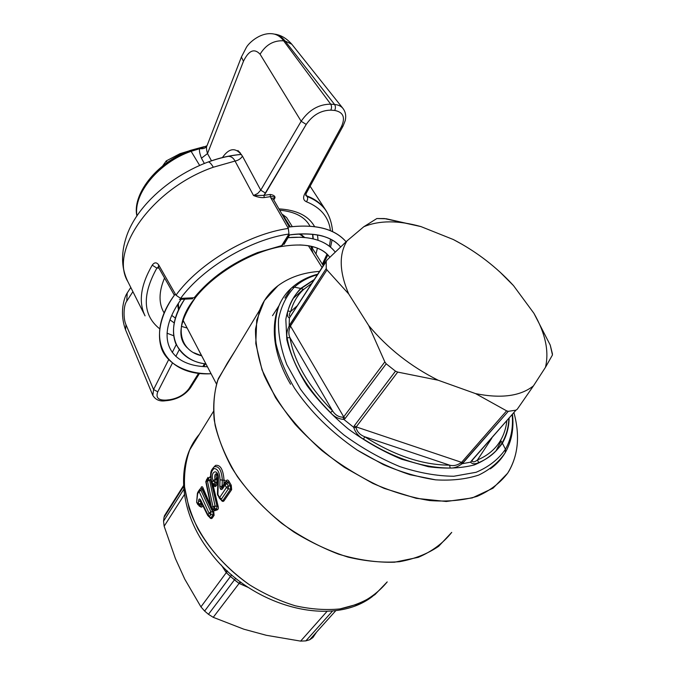 <?xml version="1.0" encoding="UTF-8"?>
<svg xmlns="http://www.w3.org/2000/svg" width="675" height="675" viewBox="0 0 675 675"><rect width="100%" height="100%" fill="white"/><g stroke="black" fill="none" stroke-linecap="round" stroke-linejoin="round"><path stroke-width="1.01" d="M199.446 489.78L197.674 493.687L196.619 502.369L197.404 493.315L197.674 493.687L199.083 491.527L209.031 513.211L207.934 514.839L200.711 500.2C199.614 498.302 198.889 498.589 198.534 501.044L198.374 503.533L196.627 502.293L197.902 504.664M197.674 493.687L197.682 492.438L199.091 490.278L199.083 491.527L200.939 490.269L210.836 511.743L209.031 513.211L210.845 514.637L209.739 516.257L207.934 514.839L208.119 515.751M213.089 509.566L212.186 510.722L211.613 509.701L201.293 487.662L199.37 489.864L200.939 490.269L199.083 491.527L209.031 513.211L207.934 514.839L200.711 500.2L200.559 500.926L200.711 500.2C199.614 498.302 198.889 498.589 198.534 501.044L198.374 503.533L196.931 502.706L197.935 504.689L196.931 502.706M199.209 505.389L197.935 504.689M202.939 506.258L201.327 507.17L200.838 506.216L202.078 504.394L200.838 506.216L199.37 505.482L198.374 503.533L199.37 505.482L200.61 503.997L200.779 501.525L198.534 501.044L200.846 501.593L200.61 503.997L198.374 503.533L202.061 504.731L200.61 503.997M207.757 515.523L200.045 500.234M211.326 517.413L210.127 517.523L211.326 517.413L213.199 514.662L211.326 517.413L212.212 518.088L214.093 515.346L213.199 514.662L212.794 511.768L213.688 511.034L214.093 515.346L213.199 514.662L210.845 514.637L213.199 514.662L212.794 511.768L210.836 511.743L210.845 514.637L210.836 511.743L212.794 511.768L202.213 488.818L200.939 490.269L210.836 511.743L209.031 513.211L210.845 514.637L209.739 516.257L208.406 516.265L207.934 514.839L209.739 516.257M197.665 493.104L197.969 492.016L197.665 493.104M207.233 478.761L209.849 477.335L210.187 476.339L209.849 477.335L206.736 479.41L209.849 477.335L208.069 478.811L207.411 480.862L212.954 506.689L211.427 507.246L206.069 481.444L209.638 480.338L215.072 505.997L211.427 507.246L212.929 509.034L214.447 508.461L212.954 506.689L207.411 480.862L208.069 478.811L206.736 479.41L206.069 481.444L211.039 507.431L205.791 481.688L206.736 479.41L206.069 481.444M211.427 507.246L212.929 509.034L211.874 508.688L211.039 507.423L211.427 507.246M215.072 505.997L214.447 508.461L212.954 506.689L215.072 505.997L217.046 506.452L210.634 479.512L209.638 480.338L215.072 505.997L217.046 506.452L216.633 508.958L214.076 509.87L212.929 509.034L214.447 508.461L216.633 508.958L217.358 509.811L214.81 510.73L212.043 508.815M207.411 480.862L209.638 480.338L208.069 478.811L209.638 480.338L210.727 479.09L211.579 482.541M222.328 487.148L222.505 488.818L225.053 485.047L226.454 487.485L219.62 497.576L217.898 494.522L218.413 478.938C218.742 467.767 209.52 470.981 213.097 480.659L211.975 482.355C210.111 475.892 210.819 471.268 214.093 468.501C217.721 468.838 219.704 472.584 220.033 479.748L219.805 486.211C220.134 489.485 221.037 490.354 222.505 488.818L225.053 485.047L226.454 487.485L228.319 488.945L221.468 499.019L219.62 497.576L217.898 494.522L218.413 478.938C218.742 467.767 209.52 470.981 213.097 480.659L211.975 482.355C210.111 475.892 210.819 471.268 214.093 468.501C217.721 468.838 219.704 472.584 220.033 479.748L219.805 486.211C220.134 489.485 221.037 490.354 222.505 488.818L222.328 487.148L224.876 483.359L225.053 485.047L226.927 483.545L228.31 485.966L226.454 487.485L219.62 497.576L219.788 498.538M226.53 481.385L224.876 483.351L225.247 482.87L226.927 483.545L228.31 485.966L226.454 487.485L228.319 488.945L221.468 499.019L220.067 499.036L219.62 497.576L221.468 499.019M214.237 466.746C218.97 465.851 221.662 470.332 222.32 480.178L224.024 480.195L222.32 480.178L222.05 486.599L223.898 484.253L222.05 486.599C220.86 488.565 220.978 488.7 222.396 487.004L222.227 487.215C220.953 488.7 220.885 488.489 222.05 486.599L219.805 486.211L222.05 486.599L222.32 480.178L220.033 479.748L222.32 480.178C221.628 470.213 218.903 465.758 214.135 466.813L215.62 465.362C220.447 464.67 223.248 469.614 224.024 480.195L224.108 484.507M211.866 483.207L211.975 482.355L211.815 483.123C209.132 471.665 211.477 470.011 214.135 466.813L215.528 465.421M211.891 483.3L212.583 484.237L214.026 484.245L212.06 482.541L211.815 483.123M217.62 475.36L217.477 477.908L216.523 478.583C215.814 476.474 216 474.989 217.088 474.137C216 474.989 215.814 476.474 216.523 478.583L214.988 479.301L216.903 479.469L216.523 478.583L213.097 480.659L215.072 479.486L213.173 480.845L215.148 482.557L214.026 484.245L212.06 482.541M219.434 498.302L217.426 494.066L217.747 495.315L217.898 494.522L217.426 494.066L218.017 478.55C217.78 475.698 217.392 474.12 216.861 473.808L216.92 473.808C215.013 473.563 214.372 475.403 214.988 479.301C214.363 475.453 214.996 473.614 216.878 473.774L218.278 478.212M224.876 483.351L225.053 485.047L228.108 482.161L230.318 485.992L228.31 485.966L228.319 488.945L230.74 488.97L223.062 500.217L221.788 500.318M217.983 479.098L216.903 479.469L216.523 478.583L217.477 477.908L217.856 478.786L216.903 479.469L216.81 482.541L217.763 483.334L216.81 482.541L215.148 482.557L216.81 482.541L216.903 479.469L215.072 479.486L215.148 482.557L215.072 479.486L213.173 480.845L215.148 482.557L214.026 484.245L215.097 485.106L214.026 484.245M387.214 581.901L375.03 594.548C364.998 601.433 353.287 606.234 339.913 608.934C325.78 610.293 310.905 609.247 295.287 605.796C279.551 600.961 264.279 593.949 249.455 584.761C220.657 564.815 198.619 536.406 188.966 507.878L184.579 486.979C183.954 473.529 185.667 461.168 189.717 449.896C185.667 461.16 183.954 473.521 184.579 486.979C186.621 500.842 191.118 514.89 198.07 529.133C210.499 550.682 227.627 569.227 249.455 584.761C264.279 593.949 279.551 600.961 295.279 605.796C310.905 609.247 325.78 610.293 339.913 608.934L359.075 603.754C370.423 598.261 379.797 590.971 387.214 581.901M235.693 578.205L208.448 614.309L204.626 611.061L230.47 576.509L239.102 583.428L238.688 583.149L240.612 582.027L238.688 583.149L234.461 579.867L208.448 614.309L213.241 617.321L239.102 583.428L248.408 587.512L239.102 583.428L241.034 582.348L239.102 583.428L213.241 617.321L243.818 629.193L266.262 635.276L300.62 641.115L305.859 640.879L332.606 610.959L305.859 640.879L309.673 639.773L335.863 610.58L309.673 639.773L312.896 637.571L316.583 632.07L312.896 637.571L309.673 639.773L305.859 640.879L300.62 641.115L327.054 611.356L300.62 641.115L266.262 635.276L243.818 629.193L213.241 617.321L208.448 614.309L204.626 611.061L231.66 574.83L230.47 576.509L226.597 572.982L227.18 570.805L226.597 572.982L221.273 565L226.268 572.636L200.931 606.876L184.781 579.184L175.365 558.461L164.152 526.238L184.376 494.606L164.152 526.238L163.544 521.167L183.752 489.383L163.544 521.167L164.025 517.362L183.541 486.574L164.025 517.362L164.506 515.649L165.383 514.257L164.025 517.362L163.544 521.167L164.152 526.238L175.365 558.461L184.781 579.184L200.931 606.876L226.268 572.636L226.825 570.476L226.597 572.982L234.461 579.867L235.339 578.686M201.58 355.767L197.387 347.583M302.223 235.862L304.29 237.457L302.223 235.862L303.168 237.372L302.223 235.862L299.059 233.947L302.223 235.862L301.252 234.622L302.223 235.862M322.068 267.519L308.407 245.725L322.068 267.519M178.74 309.656L178.335 303.37L178.74 309.656M226.927 483.545L228.108 482.161L226.522 481.359L225.188 482.903M212.709 484.329L214.102 485.443L215.097 485.106L216.81 482.541L215.097 485.106L214.051 485.401M226.336 481.553L226.294 480.693C227.129 479.63 228.049 479.866 229.044 481.418L231.247 485.224L230.318 485.992L230.74 488.97L223.062 500.217L223.965 500.901C223.071 501.829 222.142 501.533 221.189 500.006L221.13 499.829M228.31 485.966L228.319 488.945L230.74 488.97L231.652 489.662L223.965 500.901M230.318 485.992L231.247 485.224L231.652 489.662L230.74 488.97L230.318 485.992L228.108 482.161L229.044 481.418L228.108 482.161L226.252 481.672M217.763 483.384L216.067 485.924L215.097 485.106L216.067 485.924C215.249 486.97 214.439 486.726 213.621 485.173L213.562 485.013M223.062 500.217L221.805 500.335M224.893 483.334L225.079 482.498L223.898 484.253L224.024 480.195L225.155 480.389L224.024 480.195M225.079 482.498L226.294 480.693M214.447 508.461L216.633 508.958L217.358 509.811C218.379 509.22 218.624 507.98 218.093 506.09L212.912 484.49M209.849 477.335L210.566 477.428L209.849 477.335M206.592 479.52L207.596 478.33M211.596 482.574L217.046 506.452L218.093 506.09L217.046 506.452L216.633 508.958L214.076 509.87L212.929 509.034M207.529 478.347L207.976 477.335M200.374 500.546L200.779 501.525M201.116 487.848L201.175 487.198C201.96 486.329 202.618 486.658 203.141 488.194L200.939 490.269M199.074 505.946L198.863 505.195L199.074 505.946L201.327 507.17L199.37 505.482M212.212 518.088C211.343 518.982 210.448 518.67 209.52 517.16L209.444 517.025M212.422 509.093L211.613 509.701L212.541 509.178M201.015 487.991L202.213 488.818L203.141 488.194L210.389 505.027M199.623 489.577L201.15 487.797M178.563 310.027L177.736 304.29L178.563 310.027M304.703 237.499L300.417 233.887L304.695 237.499M204.626 611.061L200.931 606.876L204.626 611.061M278.893 305.834C275.172 316.921 274.177 329.408 275.898 343.305C279.281 357.801 285.474 372.743 294.486 388.133C310.348 411.632 331.231 432.27 357.159 450.039L383.417 464.636C401.38 472.289 418.804 477.36 435.679 479.849C451.828 480.794 466.18 479.191 478.752 475.057C490.025 469.581 498.842 462.147 505.195 452.765L505.457 449.238C511.034 439.282 513.287 427.857 512.215 414.973C513.287 427.857 511.034 439.282 505.457 449.238L502.386 443.213C506.587 435.898 508.84 427.655 509.144 418.466C508.84 427.655 506.587 435.898 502.386 443.213L502.166 442.707C497.028 451.499 489.206 458.148 478.685 462.653L477.47 459.962C487.78 455.583 495.467 449.094 500.513 440.513C503.904 434.7 506.005 428.237 506.815 421.124C506.005 428.237 503.904 434.7 500.513 440.513L502.166 442.707C497.028 451.499 489.206 458.148 478.685 462.653L477.47 459.962L491.737 438.286L477.47 459.962C487.78 455.583 495.467 449.094 500.513 440.513L502.166 442.707C506.25 435.62 508.486 427.646 508.882 418.77C508.486 427.646 506.25 435.62 502.166 442.707L502.386 443.213C495.737 452.697 486.371 459.937 474.289 464.94C460.797 468.408 445.483 468.998 428.363 466.712L401.566 459.219C383.172 451.541 365.47 441.509 348.452 429.114C332.362 415.673 318.558 401.169 307.041 385.602C297.194 369.883 290.461 354.594 286.841 339.753L285.82 319.326C288.048 307.058 293.001 296.755 300.687 288.427L294.376 287.162C300.712 281.441 308.399 277.29 317.419 274.691C308.399 277.29 300.712 281.441 294.376 287.162L292.073 287.499L291.271 288.225M290.613 316.001L289.381 318.001L289.153 325.991C286.993 330.488 286.31 334.403 287.103 337.719L289.972 337.686C288.436 334.513 288.495 330.927 290.14 326.919L289.153 325.991L289.955 324.439L290.452 326.008L326.962 269.924L348.705 293.946L368.71 325.552L384.834 361.901L343.718 416.855L290.452 326.008L290.14 326.919L289.153 325.991L289.381 318.001C287.398 316.913 286.909 314.584 287.904 310.989L290.68 311.512C289.086 314.17 288.925 315.799 290.199 316.406L290.183 316.415C288.934 315.782 289.094 314.145 290.68 311.512L287.904 310.989C290.326 301.944 294.764 294.452 301.202 288.495L303.632 289.457C297.346 295.304 293.026 302.653 290.68 311.512L297.295 305.716L290.68 311.512C293.026 302.653 297.346 295.304 303.632 289.457L311.774 283.39L303.632 289.457L300.687 288.427L314.288 279.509L300.687 288.427L294.376 287.162L292.073 287.499C299.227 281.213 307.783 276.775 317.739 274.185M290.478 316.17L326.194 261.52L326.253 268.557L326.194 261.52L289.381 318.001C287.398 316.913 286.909 314.584 287.904 310.989C290.326 301.944 294.764 294.452 301.202 288.495L314.002 279.956L300.687 288.427C293.001 296.755 288.048 307.058 285.82 319.326L286.841 339.753C290.461 354.594 297.194 369.883 307.041 385.602C318.558 401.169 332.362 415.673 348.452 429.114C365.47 441.509 383.172 451.541 401.566 459.219L428.363 466.712C445.483 468.998 460.797 468.408 474.289 464.94C486.371 459.937 495.737 452.697 502.386 443.213L505.457 449.238C498.538 459.262 488.759 466.948 476.103 472.281L453.853 476.246C436.97 476.111 418.922 472.888 399.727 466.568C380.379 458.528 361.758 447.981 343.87 434.936C326.97 420.787 312.491 405.523 300.434 389.137L286.791 364.576C280.699 348.393 277.948 333.366 278.53 319.494C280.969 306.636 286.251 295.861 294.376 287.162C286.251 295.861 280.969 306.636 278.53 319.494C277.948 333.366 280.699 348.393 286.791 364.576L300.434 389.137C312.491 405.523 326.97 420.787 343.87 434.936C361.758 447.981 380.379 458.528 399.727 466.568C418.922 472.888 436.97 476.111 453.853 476.246L476.103 472.281C488.759 466.948 498.538 459.262 505.457 449.238L505.195 452.765L505.651 451.938M384.413 218.565L376.852 218.54L386.26 218.767L420.955 226.589L384.413 218.565M290.14 326.919C288.495 330.927 288.436 334.513 289.972 337.686L332.564 410.873L330.531 412.568C305.91 387.551 291.431 362.602 287.103 337.719L289.972 337.686C294.275 362.028 308.467 386.429 332.564 410.873L330.531 412.568C305.91 387.551 291.431 362.602 287.103 337.719C286.31 334.403 286.993 330.488 289.153 325.991L326.253 268.557L326.962 269.924L326.253 268.557L289.955 324.439L290.452 326.008L326.962 269.924L348.705 293.946C339.314 271.941 338.766 254.247 347.051 240.865L363.808 226.733L376.852 218.54L363.808 226.733C379.249 220.286 398.301 220.236 420.955 226.589L453.33 239.532C474.289 250.408 493.012 264.338 509.49 281.315L499.897 271.974L513.506 285.618L533.908 313.293C545.425 333.366 549.273 351.38 545.459 367.327L552.471 354.949L550.226 345.068L533.908 313.293L513.506 285.618C496.243 266.777 476.187 251.421 453.33 239.532L420.955 226.589C398.301 220.236 379.249 220.286 363.808 226.733L347.051 240.865L326.869 260.179L347.051 240.865C338.766 254.247 339.314 271.941 348.705 293.946L368.71 325.552C387.534 348.182 410.662 366.398 438.092 380.202L475.605 393.626L506.621 410.856L461.573 462.358L356.223 426.912L397.702 372.085L395.491 371.174L354.265 425.858L356.223 426.912L397.702 372.085L438.092 380.202L475.605 393.626C501.171 398.756 520.45 396.166 533.452 385.872L545.459 367.327L552.437 355.016M356.13 427.714C357.134 431.916 360.02 434.945 364.787 436.792L449.592 465.159L450.2 468.037C422.727 467.969 393.82 458.325 363.479 439.087L364.787 436.792C394.436 455.6 422.71 465.058 449.592 465.159L450.2 468.037C422.727 467.969 393.82 458.325 363.479 439.087C358.577 436.43 355.328 432.523 353.734 427.359C355.328 432.523 358.577 436.43 363.479 439.087L364.787 436.792C360.02 434.945 357.134 431.916 356.13 427.714L353.734 427.359L354.265 425.858L356.223 426.912L356.13 427.714L353.734 427.359L343.862 419.42C338.572 419.04 334.125 416.753 330.531 412.568C334.125 416.753 338.572 419.04 343.862 419.42L343.001 417.158L343.718 416.855L345.127 418.517L343.862 419.42L343.001 417.158L343.718 416.855L345.127 418.517L386.201 363.817L384.834 361.901L343.718 416.855L290.452 326.008M552.462 353.995L550.226 345.068L533.908 313.293C545.425 333.366 549.273 351.38 545.459 367.327L533.452 385.872L517.244 409.252L515.953 410.164L517.244 409.252L533.452 385.872C520.45 396.166 501.171 398.756 475.605 393.626L506.621 410.856L508.283 411.328L515.953 410.164L470.534 462.164C472.365 464.13 475.082 464.299 478.685 462.653C475.082 464.299 472.365 464.13 470.534 462.164L472.205 460.544L470.534 462.164L462.021 463.759C457.903 466.864 453.963 468.29 450.2 468.037C453.963 468.29 457.903 466.864 462.021 463.759L460.747 462.898L461.573 462.358L463.345 462.577L462.021 463.759L460.747 462.898L461.573 462.358L463.345 462.577L508.283 411.328L506.621 410.856L461.573 462.358L356.223 426.912M332.564 410.873C335.315 415.066 338.799 417.167 343.001 417.158C338.799 417.167 335.315 415.066 332.564 410.873C308.467 386.429 294.275 362.028 289.972 337.686L332.564 410.873M386.201 363.817L395.491 371.174L354.265 425.858L353.734 427.359L343.862 419.42L345.127 418.517L386.201 363.817L384.834 361.901L368.71 325.552C387.534 348.182 410.662 366.398 438.092 380.202L397.702 372.085L395.491 371.174L386.201 363.817M449.592 465.159C453.338 466.163 457.051 465.413 460.747 462.898C457.051 465.413 453.338 466.163 449.592 465.159C422.71 465.058 394.436 455.6 364.787 436.792L449.592 465.159M471.226 461.109L472.357 460.35L470.534 462.164L462.021 463.759L508.283 411.328L515.953 410.164L471.226 461.109M472.07 460.78C472.888 462.434 474.694 462.156 477.47 459.962C474.694 462.156 472.888 462.434 472.07 460.78M462.704 244.662L453.33 239.532L462.704 244.662M326.194 261.52L326.869 260.179M291.195 288.352L284.892 298.063L291.195 288.352M490.337 468.863C496.496 464.451 501.432 459.093 505.153 452.807L505.195 452.765C498.842 462.147 490.025 469.581 478.752 475.057C466.18 479.191 451.828 480.794 435.679 479.849L410.071 474.727C392.226 468.838 374.591 460.612 357.159 450.039C331.239 432.27 310.348 411.64 294.486 388.133C285.474 372.743 279.281 357.801 275.898 343.313C274.177 329.408 275.172 316.921 278.893 305.843L272.514 315.681M289.28 226.859L290.098 226.851L289.28 226.859M282.606 214.473L286.613 217.544L292.275 226.606L286.613 217.544L282.606 214.473L290.301 226.825L282.606 214.473M127.195 293.026C125.229 295.945 123.778 300.476 122.85 306.627C121.905 314.415 122.791 322.118 125.525 329.738L125.989 324.709C123.137 318.684 123.508 305.21 126.773 301.109L127.195 293.026L128.326 291.271L127.17 293.077L130.79 287.457M152.828 395.407L125.508 329.695L125.989 324.709C123.137 318.684 123.508 305.21 126.773 301.109L132.907 291.668L126.773 301.109L127.17 293.077M207.082 145.53L207.023 145.741C205.765 148.103 203.403 149.065 199.91 148.635L191.109 151.318L190.257 150.432L191.109 151.318C158.574 162.506 132.84 194.214 137.008 215.873C132.84 194.214 158.574 162.506 191.109 151.318L199.64 165.409L191.109 151.318L199.91 148.635C198.956 149.715 199.463 152.904 201.445 158.203L207.495 153.579L211.511 160.836L207.495 153.579L201.445 158.203L204.348 163.46L201.445 158.203C199.463 152.904 198.956 149.715 199.91 148.635L207.023 145.741C206.153 146.753 206.314 149.361 207.495 153.579C206.314 149.361 206.153 146.753 207.023 145.741C205.765 148.103 203.403 149.065 199.91 148.635L204.086 146.686M127.837 281.585C108.945 250.661 152.128 188.384 213.334 167.223C211.25 163.772 209.579 162.017 208.347 161.941L207.731 162.169L208.347 161.941C209.579 162.017 211.25 163.772 213.334 167.223L235.043 161.055C233.297 157.764 230.96 156.203 228.023 156.381C230.977 156.212 233.305 157.773 235.043 161.055C238.309 160.405 240.781 158.777 242.46 156.17C240.781 158.777 238.309 160.405 235.043 161.055L253.522 195.522C257.715 197.193 261.293 197.876 264.254 197.556L270.397 196.661L270.962 198.113L273.248 198.99L289.339 226.952M152.643 176.707C162.683 165.451 175.154 157.047 190.055 151.487C175.154 157.047 162.683 165.451 152.643 176.707M228.04 156.381L226.395 156.693M222.337 157.663C229.348 147.606 236.047 147.099 242.46 156.17L260.744 190.173L257.698 193.489L253.522 195.522L257.698 193.489L260.744 190.173L242.46 156.17C236.047 147.099 229.348 147.606 222.337 157.663M243.464 61.265L207.495 153.579L243.464 61.265L241.397 57.037L246.282 47.562C248.586 43.031 261.394 30.932 274.666 34.189C278.218 35.227 281.197 37.437 283.601 40.812C273.696 40.264 265.857 44.727 260.077 54.219C254.306 48.052 248.771 50.397 243.464 61.265C248.771 50.397 254.306 48.052 260.077 54.219L301.16 121.264L260.744 190.173L301.16 121.264L260.077 54.219C265.857 44.727 273.696 40.264 283.601 40.812C281.154 37.378 278.117 35.151 274.489 34.147L275.265 34.231C281.197 35.184 286.715 38.517 291.819 44.246L285.061 40.989C282.369 37.53 279.138 35.286 275.349 34.256C279.138 35.286 282.369 37.53 285.061 40.989L283.601 40.812L330.699 104.161L334.581 104.49L285.061 40.989L283.601 40.812L330.699 104.161C318.752 104.262 308.905 109.966 301.16 121.264C308.905 109.966 318.752 104.262 330.699 104.161L334.581 104.49L285.061 40.989L291.752 44.17L342.782 108.194M241.684 56.32L241.397 57.029L241.684 56.32M310.112 186.216L326.607 211.486C322.346 204.947 315.858 199.96 307.15 196.526L305.758 194.484L307.15 196.526L305.75 195.446M322.372 264.195L327.029 254.062L322.372 264.195M329.4 246.215L330.531 239.144L329.4 246.215M326.607 211.477C322.346 204.947 315.858 199.96 307.15 196.526C308.011 198.248 307.749 199.977 306.374 201.724C303.387 200.348 302.822 197.758 304.678 193.944C302.822 197.758 303.387 200.348 306.374 201.724C320.811 207.613 328.835 217.274 330.446 230.715C328.835 217.274 320.811 207.613 306.374 201.724C307.749 199.977 308.011 198.248 307.15 196.526L305.758 195.463L306.205 193.345M342.917 126.318L306.382 193.025L304.678 193.944L341.373 126.832L304.678 193.944L306.382 193.033M343.086 126.023L341.373 126.832C345.583 117.577 343.356 112.117 334.682 110.447C343.356 112.117 345.583 117.577 341.373 126.832L343.086 126.023L345.178 120.741C346.351 115.881 345.541 111.687 342.748 108.16C340.858 106.009 338.133 104.785 334.581 104.49C335.669 106.287 335.703 108.27 334.682 110.447L330.792 110.143C331.805 107.958 331.779 105.967 330.691 104.161C331.779 105.967 331.805 107.958 330.792 110.143C320.903 110.312 312.711 115.071 306.214 124.419L301.16 121.264L306.214 124.419L265.57 193.151L260.744 190.173L265.57 193.151L263.933 195.362L253.522 195.522L263.933 195.362L270.169 194.459C273.637 195.016 275.231 196.138 274.961 197.834L273.147 198.813L274.961 197.834C275.231 196.138 273.637 195.016 270.169 194.459L270.405 196.661L270.169 194.459L263.933 195.362L264.254 197.556L270.397 196.661C272.666 196.526 274.185 196.914 274.961 197.834L273.788 199.918L274.961 197.834C274.185 196.914 272.666 196.526 270.397 196.661M264.254 197.556L263.933 195.362L306.214 124.419C312.711 115.071 320.903 110.312 330.792 110.143L334.682 110.447C335.703 108.27 335.669 106.287 334.581 104.49M152.871 395.508L153.579 389.509L125.989 324.709L153.579 389.509L168.666 359.632L153.579 389.509L157.764 391.812C155.537 397.727 158.38 400.486 166.312 400.089L165.291 400.79C159.646 401.583 155.495 399.769 152.82 395.373L153.579 389.509L157.764 391.812C155.537 397.727 158.38 400.486 166.312 400.089L169.737 399.71L168.716 400.41L165.561 400.764M172.26 352.493L176.217 344.663L172.26 352.493M175.989 295.177L180.579 298.384L175.989 295.177C198.998 263.334 248.273 234.014 288.335 228.437L288.968 234.014C250.341 239.507 202.88 267.739 180.579 298.384L194.172 297.734C210.102 278.336 231.255 263.275 257.605 252.551L282.218 245.455L281.062 246.561L288.968 234.014C250.341 239.507 202.88 267.739 180.579 298.384L194.172 297.734C210.102 278.336 231.255 263.275 257.605 252.551L282.218 245.455L288.968 234.014L288.335 228.437C248.273 234.014 198.998 263.334 175.989 295.177L158.684 264.921L158.389 267.173L174.369 295.237M158.313 267.047L156.862 268.093L152.221 265.174C154.406 262.178 156.558 262.094 158.684 264.921L158.279 266.946M158.87 268.034L156.862 268.093C141.86 295.186 142.83 315.436 159.756 328.86C142.83 315.436 141.86 295.186 156.862 268.093L152.221 265.174C140.678 285.145 138.291 302.046 145.066 315.866C138.291 302.046 140.678 285.145 152.221 265.174C154.406 262.178 156.558 262.094 158.684 264.921M167.003 333.18L173.678 335.762L167.003 333.18M181.752 338.048L183.102 341.82L181.752 338.048M179.229 349.734L175.829 356.392L179.229 349.734M172.429 363.066L157.764 391.812L172.429 363.066M166.312 400.089L169.737 399.71C178.166 398.258 184.613 394.521 189.076 388.496L190.645 387.526L189.076 388.496L198.703 373.106L189.076 388.496C184.613 394.521 178.166 398.258 169.737 399.71L168.708 400.41M202.846 366.483L204.584 363.707L202.846 366.483M171.712 315.394L175.458 318.136L171.712 315.394M182.427 321.536L184.03 322.093L182.427 321.536M312.382 248.29L312.702 246.62L312.382 248.29M313.276 238.882L312.787 234.267L313.276 238.882M309.994 226.209L309.007 224.513L309.994 226.209C305.058 216.953 294.967 211.613 279.703 210.195M194.172 297.734L195.801 297.16L194.172 297.734M187.161 328.058L181.364 326.346L187.161 328.058M174.243 322.945L169.931 319.815L174.243 322.945M164.227 313.132C158.549 303.708 158.65 291.997 164.548 277.999C158.65 291.997 158.549 303.708 164.227 313.132M278.944 208.887C296.738 209.933 308.618 215.857 314.601 226.665C308.618 215.857 296.738 209.933 278.944 208.887M317.503 234.959L318.043 240.258L317.503 234.959M317.402 248.13L315.968 253.994L317.402 248.13M145.066 315.866L127.837 281.576C108.945 250.661 152.128 188.384 213.334 167.223L235.043 161.055M288.335 228.437L270.962 198.113M166.286 160.895L162.717 165.831L166.286 160.895L167.181 162.481L166.286 160.895L180.056 153.655L166.286 160.895M188.384 151.132L180.056 153.655L188.384 151.132M277.914 285.778L264.398 300.594L256.736 320.085L255.774 343.541L262.018 369.858L275.535 397.617C288.006 416.332 303.446 433.974 321.857 450.529C341.533 465.902 362.298 478.524 384.151 488.388L416.273 498.336L446.243 501.491L472.264 497.922L493.003 488.211L507.6 473.268C518.122 456.308 520.265 436.202 514.013 412.931C519.936 434.97 518.316 454.267 509.136 470.812L507.6 473.268C500.048 483.072 489.923 490.75 477.233 496.319C463.202 500.453 447.331 501.862 429.621 500.546C411.176 497.568 392.217 491.839 372.752 483.351L344.385 467.311C326.202 454.503 309.817 440.201 295.228 424.406C282.049 408.13 271.654 391.686 264.035 375.072C258.179 358.754 255.327 343.465 255.504 329.198L259.664 310.078C263.604 300.147 269.688 292.047 277.914 285.778C289.212 277.349 303.1 272.557 319.562 271.384C303.1 272.557 289.212 277.349 277.914 285.778M218.388 378.506L235.145 350.722L227.441 362.931L217.662 380.388C213.663 393.922 212.819 408.907 215.123 425.334C219.341 442.294 226.783 459.413 237.44 476.702C249.826 493.644 264.6 509.203 281.753 523.37C299.902 536.296 318.836 546.573 338.572 554.175C358.223 560.005 376.895 562.68 394.58 562.208L418.314 557.322C432.143 551.357 443.281 543.046 451.727 532.381L438.674 546.286C427.68 553.812 414.61 558.959 399.465 561.71C383.358 562.933 366.204 561.389 348.005 557.103C329.586 551.222 311.563 542.869 293.92 532.043C268.279 514.299 246.653 491.788 231.685 467.564C222.995 451.288 217.156 435.341 214.169 419.732C212.853 404.654 214.262 390.909 218.388 378.506L259.664 310.078M201.302 487.688L199.091 490.278M372.575 596.371C330.978 628.788 249.64 605.745 209.857 551.796C178.858 512.409 175.146 462.358 199.42 434.177M311.091 246.24L323.283 265.646M182.908 319.942L216.447 383.974M221.856 500.369L220.193 499.137M210.195 517.573L208.541 516.367M213.359 411.581L189.717 449.896M178.428 309.488L177.601 304.509M310.753 246.164L312.981 253.024M183.49 485.663L164.506 515.649M290.284 316.507L326.329 260.947M505.752 451.761C511.701 440.783 513.953 428.406 512.528 414.619M303.37 289.271L293.017 298.612M292.073 287.499C269.696 306.728 267.604 345.347 290.571 384.269M501.145 441.079L495.88 451.052M208.347 161.941C219.544 157.899 230.572 155.393 241.422 154.423C193.134 157.992 137.784 197.809 125.736 238.849C120.943 254.348 121.601 268.523 127.727 281.365M136.932 215.975C131.971 195.725 154.912 163.173 190.257 150.432L204.053 146.694M122.74 253.884C122.209 261.579 122.968 268.523 125.027 274.708M207.056 145.614L241.397 57.029M237.895 150.517L240.519 153.233M158.271 268.051L158.583 267.528M211.089 373.731C183.836 374.431 164.447 361.395 160.844 346.098C156.229 328.708 163.983 309.142 175.289 293.962C141.843 338.065 165.375 376.422 211.089 373.739M346.073 241.76C336.082 230.217 318.322 223.29 287.618 227.188C314.972 223.737 334.462 228.597 346.073 241.76M288.352 235.06C305.328 232.445 319.469 234.723 324.489 236.697C331.493 239.043 336.85 242.435 340.58 246.873C331.273 235.837 313.867 231.896 288.352 235.06M181.128 299.329C153.453 337.922 169.028 366.171 207.428 366.744M306.703 195.877C322.372 201.623 331.003 213.553 332.615 231.668M332.075 239.962L330.539 247.134M327.864 254.905L322.903 265.03M190.451 387.847C185.338 394.681 178.183 398.858 168.986 400.376M205.478 363.85L203.782 366.559M199.623 373.216L190.645 387.543M289.668 234.866L283.973 244.502M192.645 298.772L179.449 299.413M312.593 234.25L312.922 238.807M312.103 246.476L311.875 247.489M300.493 237.22L288.014 237.676C310.289 235.727 326.008 240.511 335.188 252.028C328.109 242.924 316.55 237.988 300.493 237.22M184.697 299.152C162.692 330.952 175.078 360.307 205.951 363.926C192.62 362.551 182.571 355.818 175.804 343.727C170.876 330.986 173.838 316.128 184.697 299.152M299.793 244.932C314.516 245.616 324.523 249.725 329.805 257.276C321.334 246.206 305.083 242.637 281.062 246.561C250.509 252.079 214.439 273.544 195.742 297.228C179.356 320.633 176.538 337.517 187.279 347.87M193.877 352.747L201.69 355.793C178.985 350.848 172.614 324.802 195.581 297.43"/></g></svg>
